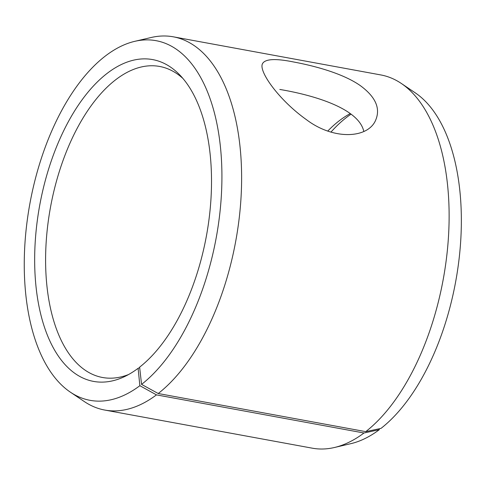 <?xml version="1.0" encoding="UTF-8"?>
<svg xmlns="http://www.w3.org/2000/svg" width="485" height="485" viewBox="0 0 485 485"><rect width="100%" height="100%" fill="white"/><g stroke="black" fill="none" stroke-linecap="round" stroke-linejoin="round"><path stroke-width="0.73" d="M182.93 78.461A158.116 81.91 -79.6 0 0 159.638 66.457A158.116 81.91 -79.6 0 0 50.507 207.174A158.116 81.91 -79.6 0 0 102.499 377.488A158.116 81.91 -79.6 0 0 128.537 374.547M139.668 367.588L138.104 368.315L139.868 385.702L156.461 394.875L363.974 432.996L379.306 429.686L379.209 428.77M139.868 385.702A182.833 94.714 -79.6 0 1 70.331 392.135A182.833 94.714 -79.6 0 1 29.931 203.397A182.833 94.714 -79.6 0 1 134.775 41.334A182.833 94.714 -79.6 0 1 221.863 170.471A182.833 94.714 -79.6 0 1 141.565 384.399L139.619 367.151A163.59 84.748 -79.6 0 0 208.665 221.972A163.59 84.748 -79.6 0 0 179.923 75.114A163.59 84.748 -79.6 0 0 39.734 205.197A163.59 84.748 -79.6 0 0 124.542 376.609A163.59 84.748 -79.6 0 0 138.104 368.315M141.565 384.399L158.225 393.523A189.738 98.291 -79.6 0 0 241.324 191.811A189.738 98.291 -79.6 0 0 173.333 36.824A189.738 98.291 -79.6 0 0 151.181 37.497L134.775 41.334M70.331 392.135L84.299 401.55A189.738 98.291 -79.6 0 0 104.766 410.055A189.738 98.291 -79.6 0 0 156.461 394.875M158.225 393.523L365.738 431.644L381.004 428.388A182.833 94.714 -79.6 0 0 459.628 253.946A182.833 94.714 -79.6 0 0 415.281 92.865L401.307 83.45A189.738 98.291 -79.6 0 0 380.846 74.945L173.333 36.824M104.766 410.055L312.279 448.176A189.738 98.291 -79.6 0 0 334.432 447.503L350.837 443.666A182.833 94.714 -79.6 0 0 379.306 429.686M365.738 431.644A189.738 98.291 -79.6 0 0 447.334 250.618A189.738 98.291 -79.6 0 0 401.307 83.45M334.432 447.503A189.738 98.291 -79.6 0 0 363.974 432.996M351.049 114.157A163.59 84.748 -79.6 0 0 330.976 132.078M350.303 113.581A158.116 81.91 -79.6 0 0 327.811 131.005M363.798 131.441C358.767 107.961 311.958 94.824 279.803 89.452M293.71 62.001C314.82 65.936 343.144 73.52 360.367 85.657C375.772 97.012 380.804 108.658 375.475 120.595C367.484 138.577 333.438 140.22 306.381 119.631C278.535 99.825 257.905 70.507 262.646 63.426C265.495 58.855 275.85 58.376 293.71 62.001"/></g></svg>
